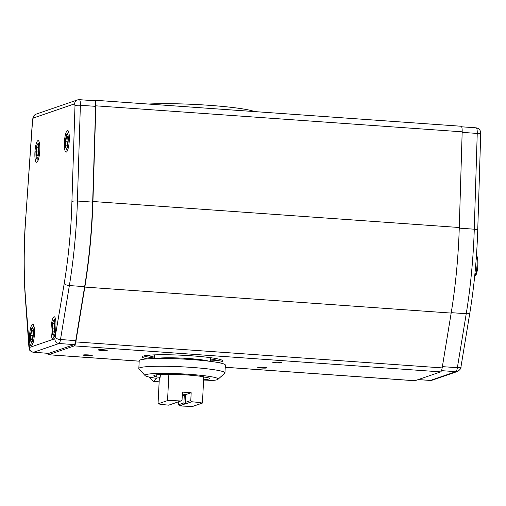 <?xml version="1.0" encoding="UTF-8"?>
<svg xmlns="http://www.w3.org/2000/svg" width="506" height="506" viewBox="0 0 506 506"><rect width="100%" height="100%" fill="white"/><g stroke="black" fill="none" stroke-linecap="round" stroke-linejoin="round"><path stroke-width="0.76" d="M254.575 111.586A61.599 5.553 -177.1 0 0 208.845 105.292A61.599 5.553 -177.1 0 0 148.416 104.053M92.136 215.189A148.96 32.498 -85.9 0 0 92.674 202.122L95.634 106.355A6.717 1.467 -85.9 0 0 94.584 100.757L79.322 99.669A6.717 1.467 94.1 0 1 80.372 105.267A4.478 0.791 -178.2 0 0 74.996 105.697L71.51 214.139C70.271 238.218 67.842 261.317 64.23 283.442A4.478 1.701 9.3 0 0 69.366 285.561L84.635 286.643A148.96 32.498 -85.9 0 0 92.136 215.189M98.404 349.817A4.478 0.405 -177.1 0 0 98.29 349.899A4.478 0.405 -177.1 0 0 102.25 350.5A4.478 0.405 -177.1 0 0 107.127 350.437A4.478 0.405 -177.1 0 0 107.24 350.354A4.478 0.405 -177.1 0 0 103.281 349.747A4.478 0.405 -177.1 0 0 98.404 349.817M272.854 362.195A4.478 0.405 -177.1 0 0 272.74 362.277A4.478 0.405 -177.1 0 0 276.7 362.878A4.478 0.405 -177.1 0 0 281.576 362.815A4.478 0.405 -177.1 0 0 281.69 362.732A4.478 0.405 -177.1 0 0 277.724 362.132A4.478 0.405 -177.1 0 0 272.854 362.195M217.561 362.448A40.322 3.637 -177.1 0 0 221.742 361.682A40.322 3.637 -177.1 0 0 222.76 360.936A40.322 3.637 -177.1 0 0 187.112 355.509A40.322 3.637 -177.1 0 0 143.236 356.11A40.322 3.637 -177.1 0 0 142.224 356.856A40.322 3.637 -177.1 0 0 147.24 358.88M143.837 355.933A40.322 3.637 -177.1 0 0 154.494 358.084M210.426 360.917A40.322 3.637 -177.1 0 0 221.242 359.855M257.851 367.356A4.478 0.405 -177.1 0 0 257.737 367.438A4.478 0.405 -177.1 0 0 261.703 368.039A4.478 0.405 -177.1 0 0 266.573 367.976A4.478 0.405 -177.1 0 0 266.687 367.887A4.478 0.405 -177.1 0 0 262.728 367.286A4.478 0.405 -177.1 0 0 257.851 367.356M83.408 354.972A4.478 0.405 -177.1 0 0 83.294 355.054A4.478 0.405 -177.1 0 0 87.253 355.661A4.478 0.405 -177.1 0 0 92.13 355.591A4.478 0.405 -177.1 0 0 92.237 355.509A4.478 0.405 -177.1 0 0 88.278 354.908A4.478 0.405 -177.1 0 0 83.408 354.972M216.151 358.59L216.151 358.59A33.598 3.03 2.9 0 1 215.303 359.209A33.598 3.03 2.9 0 1 210.471 359.975M154.545 357.147A33.598 3.03 2.9 0 1 149.036 355.187L149.036 355.187M34.408 334.175A10.866 2.372 -85.9 0 0 32.789 324.175A10.866 2.372 -85.9 0 0 29.557 335.845A10.866 2.372 -85.9 0 0 31.252 345.845A10.866 2.372 -85.9 0 0 34.408 334.175M55.907 326.781A10.866 2.372 -85.9 0 0 54.287 316.781A10.866 2.372 -85.9 0 0 51.055 328.451A10.866 2.372 -85.9 0 0 52.751 338.451A10.866 2.372 -85.9 0 0 55.907 326.781M69.278 140.478A10.866 2.372 -85.9 0 0 67.659 130.478A10.866 2.372 -85.9 0 0 64.426 142.142A10.866 2.372 -85.9 0 0 66.122 152.148A10.866 2.372 -85.9 0 0 69.278 140.478M39.778 150.624A10.866 2.372 -85.9 0 0 38.159 140.624A10.866 2.372 -85.9 0 0 34.927 152.287A10.866 2.372 -85.9 0 0 36.622 162.293A10.866 2.372 -85.9 0 0 39.778 150.624M156.133 358.501A27.969 2.524 2.9 0 1 188.643 358.533A28.001 2.524 2.9 0 1 208.801 361.17M474.672 276.308A11.202 2.441 -85.9 0 0 477.044 264.948A11.202 2.441 -85.9 0 0 476.412 256.087M156.082 358.501A28.001 2.524 2.9 0 1 188.649 358.526A27.969 2.524 2.9 0 1 208.75 361.164M474.66 276.421L475.431 275.719A10.082 2.201 -85.9 0 0 477.885 265.106A10.082 2.201 -85.9 0 0 476.823 256.118L476.443 255.656M148.96 377.027L153.52 381.429L156.379 378.298A36.622 3.302 2.9 0 1 145.121 375.616L138.986 368.88A43.118 3.89 2.9 0 1 138.827 368.52A43.118 3.89 2.9 0 1 139.915 367.723A43.118 3.89 2.9 0 1 186.834 367.084A43.118 3.89 2.9 0 1 224.955 372.884A43.118 3.89 2.9 0 1 224.765 373.226L217.978 379.31A36.622 3.302 2.9 0 1 217.219 379.696A36.622 3.302 2.9 0 1 203.551 380.91M224.955 372.884L225.353 365.085A43.118 3.89 -177.1 0 0 187.226 359.285A43.118 3.89 -177.1 0 0 140.307 359.924A43.118 3.89 -177.1 0 0 139.22 360.721L138.827 368.52M145.121 375.616A36.622 3.302 2.9 0 1 145.911 374.636A36.622 3.302 2.9 0 1 187.403 374.193A36.622 3.302 2.9 0 1 217.978 379.31M156.822 374.788L156.708 377.027A27.779 2.505 2.9 0 1 153.824 375.762A27.779 2.505 2.9 0 1 154.526 375.243A27.779 2.505 2.9 0 1 164.558 374.326L168.871 374.295A27.83 2.511 2.9 0 1 187.777 375.028A27.83 2.511 2.9 0 1 203.76 376.768L202.432 403.061L192.925 406.331A27.83 2.511 2.9 0 1 179.598 405.932L178.517 404.762L178.675 401.732M168.871 374.295L167.543 400.581A27.83 2.511 2.9 0 1 180.863 400.973L182.059 399.923L182.451 392.125A27.83 2.511 2.9 0 1 186.897 392.409A27.83 2.511 2.9 0 1 191.179 392.745L190.781 400.543L185.398 402.39L185.683 403.845L183.899 402.909L178.517 404.762M185.835 403.605L179.598 405.932M190.781 400.543L191.768 401.751L185.683 403.845M182.35 394.142A5.598 0.506 2.9 0 1 185.797 394.598L191.179 392.745M185.398 402.39L185.797 394.598M182.268 395.806L184.298 395.11L183.899 402.909M184.298 395.11A5.598 0.506 2.9 0 1 182.305 395.11M167.543 400.581L158.036 403.851A27.83 2.511 2.9 0 0 168.694 405.161L180.863 400.973M203.608 379.791A27.779 2.505 2.9 0 0 209.307 378.57A27.779 2.505 2.9 0 0 206.423 377.299L203.747 377.109M158.036 403.851L159.365 377.558L160.193 377.274L160.339 374.484M191.768 401.751A27.83 2.511 2.9 0 1 202.432 403.061M156.708 377.027L160.193 377.274M153.52 381.429L159.15 381.828M37.703 155.715L36.546 156.107L36.198 151.851L37.001 147.195L38.152 146.803L38.507 151.06L37.703 155.715M38.342 152.002L36.198 151.851M38.197 147.284L37.001 147.195M67.203 145.57L66.046 145.968L65.698 141.705L66.501 137.05L67.652 136.658L68.006 140.915L67.203 145.57M67.842 141.857L65.698 141.705M67.696 137.139L66.501 137.05M53.832 331.873L52.681 332.271L52.327 328.014L53.13 323.359L54.287 322.961L54.635 327.218L53.832 331.873M54.471 328.166L52.327 328.014M54.325 323.442L53.13 323.359M32.333 339.267L31.182 339.665L30.828 335.408L31.631 330.753L32.789 330.355L33.137 334.611L32.333 339.267M32.972 335.56L30.828 335.408M32.827 330.835L31.631 330.753M64.23 283.442L54.863 338.742L29.405 347.495A4.478 4.352 71 0 0 33.541 352.265A6.717 1.467 94.1 0 1 33.409 352.284L48.671 353.365A6.717 1.467 -85.9 0 0 48.81 353.346L74.262 344.592A6.717 1.467 -85.9 0 0 75.761 340.614L84.635 286.643M93.465 100.675L94.647 100.27A6.717 1.467 94.1 0 1 94.786 100.245A6.717 1.467 94.1 0 1 95.836 105.824L92.94 201.508A150.08 32.738 94.1 0 1 84.831 287.073L75.818 341.911A6.717 1.467 94.1 0 1 74.319 345.883L48.614 354.725A6.717 1.467 94.1 0 1 48.475 354.744A6.717 1.467 94.1 0 1 47.684 353.296M460.991 126.266A6.717 1.467 94.1 0 1 461.124 126.247A6.717 1.467 94.1 0 1 462.174 131.826L459.277 227.51A150.08 32.738 94.1 0 1 451.169 313.075L442.162 367.906A6.717 1.467 94.1 0 1 440.656 371.885L414.952 380.721A6.717 1.467 94.1 0 1 414.819 380.746L225.24 367.286M92.674 202.122L77.405 201.034A148.96 32.498 94.1 0 1 76.874 214.108A148.96 32.498 94.1 0 1 69.366 285.561L60.499 339.532A6.717 1.467 94.1 0 1 59 343.511L33.541 352.265L48.81 353.346M31.644 341.695C29.746 344.681 30.664 326.56 32.321 328.324C34.225 325.333 33.307 343.454 31.644 341.695M53.143 334.302C51.245 337.287 52.162 319.166 53.819 320.93C55.723 317.939 54.806 336.06 53.143 334.302M66.514 147.992C64.61 150.984 65.527 132.863 67.19 134.628C69.088 131.636 68.171 149.757 66.514 147.992M37.014 158.138C35.11 161.129 36.027 143.008 37.691 144.773C39.588 141.781 38.671 159.902 37.014 158.138M29.405 347.495L25.408 296.794C23.687 272.538 23.814 246.061 25.787 217.371L32.593 120.276L33.194 118.075L74.597 103.838L74.996 105.697M79.183 99.688A6.717 1.467 94.1 0 1 79.322 99.669L77.5 99.91L36.097 114.147C32.163 117.202 33.624 115.444 32.485 120.276L25.787 217.371M74.597 103.838A4.478 4.352 -109 0 1 77.5 99.91M33.194 118.075A4.478 4.352 -109 0 1 36.097 114.147M25.408 296.794A4.478 2.416 175.8 0 0 25.3 297.433C23.561 272.943 23.687 246.251 25.679 217.365M29.025 346.477A4.478 2.416 175.8 0 0 28.918 347.11C29.772 348.153 27.583 350.468 33.409 352.284M54.863 338.742A4.478 4.352 71 0 0 59 343.511L74.262 344.592M55.363 337.42A4.478 1.701 9.3 0 0 60.499 339.532L75.761 340.614M72.029 201.464A4.478 0.791 1.8 0 1 77.405 201.034L80.372 105.267L95.634 106.355M418.31 379.57L430.41 380.43A4.478 4.352 71 0 0 432.092 380.208L430.277 380.449A6.717 1.467 -85.9 0 0 430.41 380.43L455.868 371.676A4.478 4.352 71 0 0 457.55 371.455L432.092 380.208M441.485 370.651L455.868 371.676A6.717 1.467 -85.9 0 0 457.367 367.698A4.478 1.701 9.3 0 0 461.01 366.616C461.32 368.121 460.169 369.728 457.55 371.455M442.37 366.635L457.367 367.698L466.235 313.726A4.478 1.701 9.3 0 0 469.884 312.645L461.01 366.616M451.238 312.657L466.235 313.726A148.96 32.498 -85.9 0 0 474.274 229.199A4.478 0.791 1.8 0 1 477.74 230.078C476.816 258.598 474.198 286.124 469.884 312.645M459.258 228.136L474.274 229.199L477.24 133.432A4.478 0.791 1.8 0 1 480.7 134.311L477.74 230.078M462.161 132.363L477.24 133.432A6.717 1.467 -85.9 0 0 476.19 127.835C478.069 128.233 479.346 129.093 480.023 130.421C480.498 131.149 480.725 132.445 480.7 134.311M459.277 227.51L92.94 201.508M95.836 105.824L462.174 131.826M451.169 313.075L84.831 287.073M442.162 367.906L75.818 341.911M74.319 345.883L440.656 371.885M414.952 380.721L225.24 367.261M139.201 361.151L48.614 354.725M33.984 326.3L32.447 327.319L31.777 328.438L30.474 334.845L30.86 341.506L31.796 343.27L32.738 343.916M55.483 318.906L53.946 319.925L53.275 321.044L51.973 327.452L52.358 334.112L53.301 335.876L54.237 336.522M68.854 132.597L67.317 133.616L66.647 134.741L65.337 141.149L65.723 147.809L66.665 149.574L67.602 150.219M39.354 142.743L37.817 143.761L37.147 144.887L35.837 151.294L36.23 157.954L37.166 159.719L38.102 160.364M210.401 361.366L210.585 357.698M154.469 358.539L154.659 354.864M25.3 297.433L28.918 347.11M139.201 361.183L48.475 354.744M418.241 379.595L430.277 380.449M476.19 127.835L461.655 126.804M94.786 100.245L461.124 126.247"/></g></svg>
